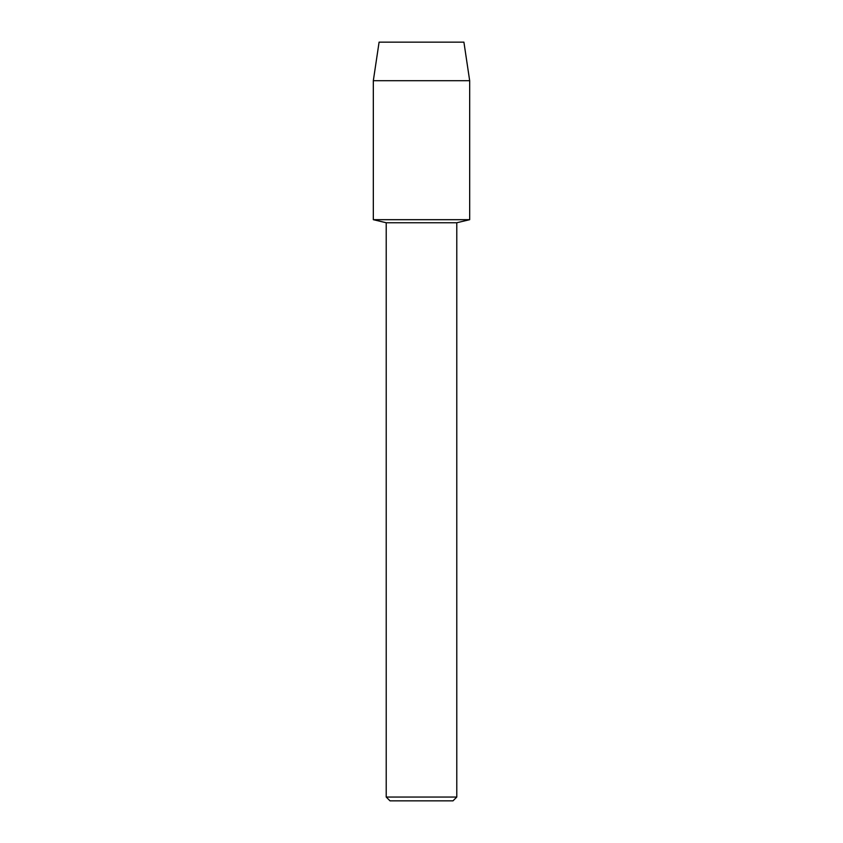 <?xml version="1.0" encoding="UTF-8"?>
<svg xmlns="http://www.w3.org/2000/svg" width="843" height="843" viewBox="0 0 843 843"><rect width="100%" height="100%" fill="white"/><g stroke="black" fill="none" stroke-linecap="round" stroke-linejoin="round"><path stroke-width="1.26" d="M463.913 42.15L379.087 42.15L463.913 42.15L469.677 80.696L469.677 219.686L421.5 219.686L469.677 219.686L456.78 222.752L456.78 797.056L386.22 797.056L390.014 800.85L452.986 800.85L456.78 797.056M386.22 797.056L386.22 222.752L456.78 222.752M379.087 42.15L373.323 80.696L373.323 219.686L421.5 219.686L373.323 219.686L386.22 222.752M373.323 80.696L469.677 80.696"/></g></svg>
